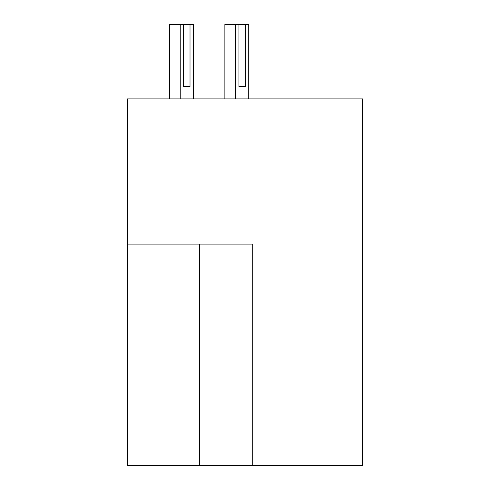 <?xml version="1.0" encoding="UTF-8"?>
<svg xmlns="http://www.w3.org/2000/svg" width="490" height="490" viewBox="0 0 490 490"><rect width="100%" height="100%" fill="white"/><g stroke="black" fill="none" stroke-linecap="round" stroke-linejoin="round"><path stroke-width="0.73" d="M252.748 465.5L362.557 465.5L362.557 98.888L127.443 98.888L127.443 465.5L252.748 465.5L252.748 244.112L127.443 244.112M224.873 98.888L224.873 24.5L238.949 24.5L238.949 86.485L245.361 86.485L245.361 24.5L248.742 24.5L248.742 98.888M235.568 24.5L235.568 98.888M245.361 24.5L238.949 24.5M238.949 86.485L245.361 86.485M169.528 98.888L169.528 24.5L183.597 24.5L183.597 86.485L190.016 86.485L190.016 24.5L193.397 24.5L193.397 98.888M180.222 24.5L180.222 98.888M190.016 24.5L183.597 24.5M183.597 86.485L190.016 86.485M199.614 244.112L199.614 465.5"/></g></svg>
